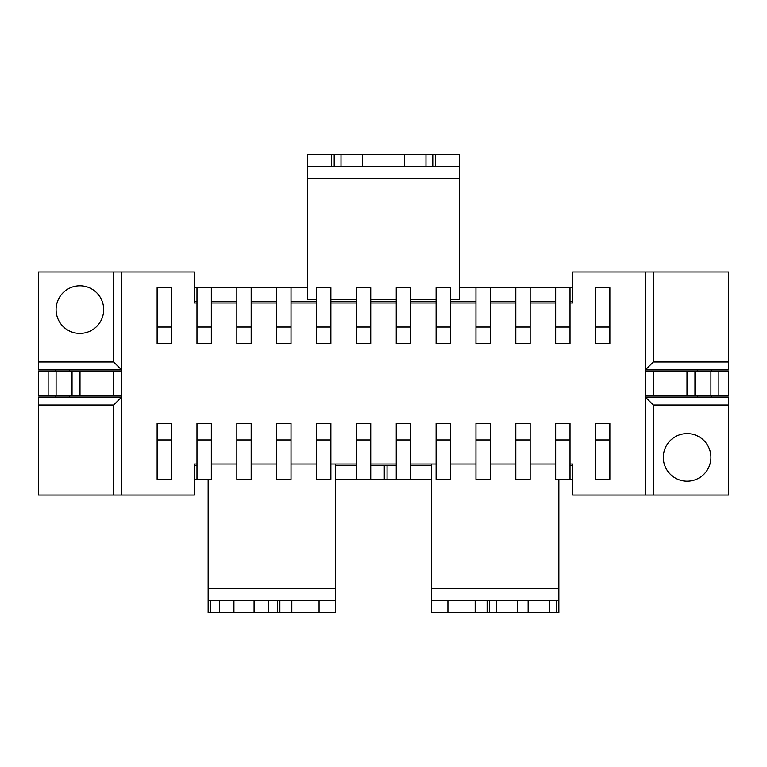 <?xml version="1.0" encoding="UTF-8"?>
<svg xmlns="http://www.w3.org/2000/svg" width="767" height="767" viewBox="0 0 767 767"><rect width="100%" height="100%" fill="white"/><g stroke="black" fill="none" stroke-linecap="round" stroke-linejoin="round"><path stroke-width="1.15" d="M431.322 479.26L387.067 479.26L387.067 465.425L370.749 465.425M572.805 479.26L555.672 479.26L555.672 423.355L570.015 423.355L570.015 479.26M711.555 395.408A95.76 95.76 0 0 1 711.335 397.047M711.335 369.953A95.76 95.76 0 0 1 711.555 371.602M653.311 395.408L728.65 395.408L728.65 371.602L645.344 371.602L645.344 395.408L653.311 395.408L653.311 371.602M728.65 394.075L728.65 395.408L717.25 395.408M697.328 397.047A81.925 81.925 0 0 0 697.587 395.408M645.344 397.047L645.344 495.041L645.344 397.047L728.65 397.047L728.65 405.024L653.311 405.024L645.344 397.047L645.344 369.953L728.65 369.953L728.65 271.969L572.805 271.969L572.805 302.965L570.015 302.965M653.311 405.024L653.311 495.041L572.805 495.041L572.805 464.045L570.015 464.045M196.985 302.965L194.195 302.965L194.195 271.969L121.656 271.969L121.656 495.041L194.195 495.041L194.195 464.045L196.985 464.045M211.328 464.045L236.84 464.045M251.183 464.045L276.686 464.045M291.038 464.045L316.541 464.045M330.893 464.045L356.396 464.045M370.749 464.045L396.251 464.045M410.604 464.045L436.107 464.045M450.459 464.045L475.962 464.045M490.305 464.045L515.817 464.045M530.16 464.045L555.672 464.045M211.328 302.965L236.84 302.965M251.183 302.965L276.686 302.965M291.038 302.965L316.541 302.965M330.893 302.965L356.396 302.965M370.749 302.965L396.251 302.965M410.604 302.965L436.107 302.965M450.459 302.965L475.962 302.965M490.305 302.965L515.817 302.965M530.16 302.965L555.672 302.965M645.344 369.953L645.344 271.969L645.344 369.953L653.311 361.976L653.311 271.969M686.992 395.408L686.992 371.602M694.96 395.408L694.96 371.602M710.904 395.408L710.904 371.602M718.871 395.408L718.871 371.602M653.311 495.041L728.65 495.041L728.65 405.024M431.322 588.749L558.855 588.749L558.855 612.66L556.334 612.66L556.334 600.705L431.322 600.705L431.322 464.045M558.855 588.749L558.855 479.26M447.928 600.705L447.928 612.66L431.322 612.66L431.322 600.705M431.322 465.425L410.604 465.425M396.251 465.425L387.067 465.425M572.805 465.425L570.015 465.425M697.587 371.602A81.925 81.925 0 0 0 697.328 369.953M572.805 301.584L570.015 301.584M555.672 301.584L530.16 301.584M515.817 301.584L490.305 301.584M475.962 301.584L450.459 301.584M436.107 301.584L410.604 301.584M396.251 301.584L370.749 301.584M356.396 301.584L330.893 301.584M316.541 301.584L291.038 301.584M276.686 301.584L251.183 301.584M236.84 301.584L211.328 301.584M196.985 301.584L194.195 301.584M572.805 287.74L570.015 287.74L570.015 343.645L555.672 343.645L555.672 287.74L530.16 287.74L530.16 343.645L515.817 343.645L515.817 287.74L490.305 287.74L490.305 343.645L475.962 343.645L475.962 287.74L459.337 287.74M307.663 287.74L291.038 287.74L291.038 343.645L276.686 343.645L276.686 287.74L251.183 287.74L251.183 343.645L236.84 343.645L236.84 287.74L211.328 287.74L211.328 343.645L196.985 343.645L196.985 287.74L194.195 287.74M334.211 166.295L307.663 166.295L307.663 154.34L334.211 154.34L334.211 166.295L459.337 166.295L459.337 154.34L435.311 154.34L435.311 166.295L435.311 154.34L334.211 154.34M307.663 166.295L307.663 299.696L316.541 299.696M450.459 299.696L459.337 299.696L459.337 166.295M436.107 299.696L410.604 299.696M396.251 299.696L370.749 299.696M356.396 299.696L330.893 299.696M331.689 166.295L331.689 154.34L331.689 166.295M728.65 361.976L653.311 361.976M121.656 369.953L121.656 271.969L38.35 271.969L38.35 369.953L121.656 369.953L113.689 361.976L38.35 361.976M55.445 371.602A95.76 95.76 0 0 1 55.665 369.953M55.665 397.047A95.76 95.76 0 0 1 55.445 395.408M121.656 371.602L38.35 371.602L38.35 372.925M48.129 371.602L48.129 395.408L38.35 395.408L38.35 371.602M48.129 395.408L56.096 395.408L56.096 371.602M56.096 395.408L72.04 395.408L72.04 371.602M72.04 395.408L80.008 395.408L80.008 371.602M80.008 395.408L113.689 395.408L113.689 371.602M113.689 395.408L121.656 395.408M49.75 395.408L38.35 395.408L38.35 394.075M121.656 397.047L38.35 397.047L38.35 495.041L121.656 495.041L121.656 397.047L113.689 405.024L38.35 405.024M113.689 495.041L113.689 405.024M196.985 479.26L196.985 423.355L211.328 423.355L211.328 479.26L194.195 479.26M196.985 465.425L194.195 465.425M208.145 479.26L208.145 612.66L208.145 600.705L210.666 600.705L210.666 612.66L335.678 612.66L335.678 464.045M387.067 479.26L335.678 479.26M356.396 465.425L335.678 465.425M384.296 479.26L384.296 465.425M69.413 395.408A81.925 81.925 0 0 0 69.672 397.047M69.672 369.953A81.925 81.925 0 0 0 69.413 371.602M208.145 600.705L208.145 612.66L210.666 612.66M335.678 600.705L210.666 600.705M279.878 600.705L279.878 612.66M113.689 361.976L113.689 271.969M56.087 309.609A23.806 23.806 0 0 1 79.883 285.803A23.806 23.806 0 0 1 103.689 309.609A23.806 23.806 0 0 1 79.883 333.405A23.806 23.806 0 0 1 56.087 309.609M558.855 600.705L556.334 600.705M447.928 612.66L487.122 612.66L487.122 600.705L487.122 612.66L556.334 612.66M663.311 457.4A23.806 23.806 0 0 1 687.117 433.595A23.806 23.806 0 0 1 710.913 457.4A23.806 23.806 0 0 1 687.117 481.197A23.806 23.806 0 0 1 663.311 457.4M595.528 423.355L595.528 479.26L609.87 479.26L609.87 423.355L595.528 423.355M570.015 287.74L555.672 287.74M515.817 423.355L515.817 479.26L530.16 479.26L530.16 423.355L515.817 423.355M530.16 287.74L515.817 287.74M475.962 423.355L475.962 479.26L490.305 479.26L490.305 423.355L475.962 423.355M490.305 287.74L475.962 287.74M436.107 423.355L436.107 479.26L450.459 479.26L450.459 423.355L436.107 423.355M450.459 343.645L436.107 343.645L436.107 287.74L450.459 287.74L450.459 343.645M410.604 479.26L410.604 423.355L396.251 423.355L396.251 479.26M410.604 343.645L396.251 343.645L396.251 287.74L410.604 287.74L410.604 343.645M370.749 479.26L370.749 423.355L356.396 423.355L356.396 479.26M370.749 343.645L356.396 343.645L356.396 287.74L370.749 287.74L370.749 343.645M316.541 423.355L316.541 479.26L330.893 479.26L330.893 423.355L316.541 423.355M330.893 343.645L316.541 343.645L316.541 287.74L330.893 287.74L330.893 343.645M276.686 423.355L276.686 479.26L291.038 479.26L291.038 423.355L276.686 423.355M291.038 287.74L276.686 287.74M236.84 423.355L236.84 479.26L251.183 479.26L251.183 423.355L236.84 423.355M251.183 287.74L236.84 287.74M211.328 287.74L196.985 287.74M157.13 423.355L157.13 479.26L171.472 479.26L171.472 423.355L157.13 423.355M171.472 343.645L157.13 343.645L157.13 287.74L171.472 287.74L171.472 343.645M609.87 343.645L595.528 343.645L595.528 287.74L609.87 287.74L609.87 343.645M459.337 178.251L307.663 178.251M432.789 166.295L432.789 154.34M425.982 154.34L425.982 166.295M404.592 166.295L404.592 154.34M362.407 154.34L362.407 166.295M341.018 166.295L341.018 154.34M319.072 612.66L319.072 600.705M291.834 600.705L291.834 612.66M277.357 612.66L277.357 600.705M268.345 600.705L268.345 612.66M254.088 612.66L254.088 600.705M233.935 600.705L233.935 612.66M219.678 612.66L219.678 600.705M208.145 588.749L335.678 588.749M475.166 612.66L475.166 600.705M489.643 600.705L489.643 612.66M496.45 612.66L496.45 600.705M517.84 600.705L517.84 612.66M528.137 612.66L528.137 600.705M549.527 600.705L549.527 612.66M609.87 439.961L595.528 439.961M570.015 439.961L555.672 439.961M555.672 327.039L570.015 327.039M530.16 439.961L515.817 439.961M515.817 327.039L530.16 327.039M490.305 439.961L475.962 439.961M475.962 327.039L490.305 327.039M450.459 439.961L436.107 439.961M436.107 327.039L450.459 327.039M410.604 439.961L396.251 439.961M396.251 327.039L410.604 327.039M370.749 439.961L356.396 439.961M356.396 327.039L370.749 327.039M330.893 439.961L316.541 439.961M316.541 327.039L330.893 327.039M291.038 439.961L276.686 439.961M276.686 327.039L291.038 327.039M251.183 439.961L236.84 439.961M236.84 327.039L251.183 327.039M211.328 439.961L196.985 439.961M196.985 327.039L211.328 327.039M171.472 439.961L157.13 439.961M157.13 327.039L171.472 327.039M595.528 327.039L609.87 327.039M728.65 371.602L728.65 372.925"/></g></svg>
